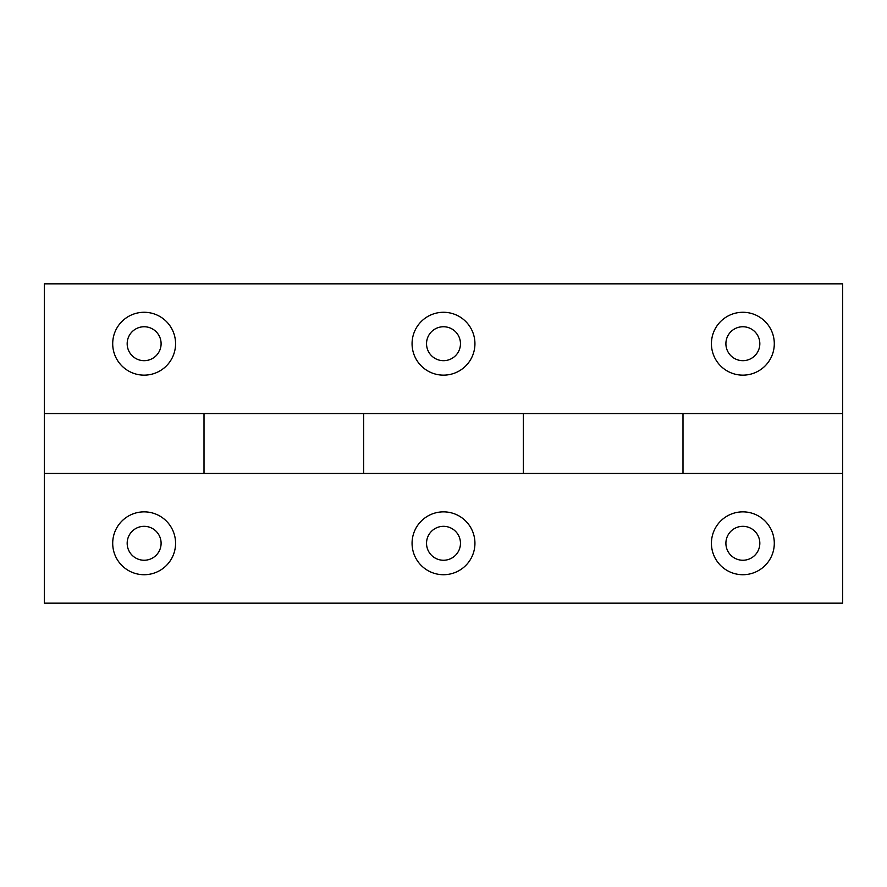 <?xml version="1.0" encoding="UTF-8"?>
<svg xmlns="http://www.w3.org/2000/svg" width="887" height="887" viewBox="0 0 887 887"><rect width="100%" height="100%" fill="white"/><g stroke="black" fill="none" stroke-linecap="round" stroke-linejoin="round"><path stroke-width="1.33" d="M742.862 360.676A16.964 16.964 0 0 0 759.826 343.712A16.964 16.964 0 0 0 742.862 326.749A16.964 16.964 0 0 0 725.899 343.712A16.964 16.964 0 0 0 742.862 360.676M742.862 375.146A31.433 31.433 0 0 0 774.296 343.712A31.433 31.433 0 0 0 742.862 312.279A31.433 31.433 0 0 0 711.429 343.712A31.433 31.433 0 0 0 742.862 375.146M443.5 360.676A16.964 16.964 0 0 0 460.464 343.712A16.964 16.964 0 0 0 443.5 326.749A16.964 16.964 0 0 0 426.536 343.712A16.964 16.964 0 0 0 443.5 360.676M443.5 375.146A31.433 31.433 0 0 0 474.933 343.712A31.433 31.433 0 0 0 443.5 312.279A31.433 31.433 0 0 0 412.067 343.712A31.433 31.433 0 0 0 443.5 375.146M144.137 360.676A16.964 16.964 0 0 0 161.101 343.712A16.964 16.964 0 0 0 144.137 326.749A16.964 16.964 0 0 0 127.174 343.712A16.964 16.964 0 0 0 144.137 360.676M144.137 375.146A31.433 31.433 0 0 0 175.571 343.712A31.433 31.433 0 0 0 144.137 312.279A31.433 31.433 0 0 0 112.704 343.712A31.433 31.433 0 0 0 144.137 375.146M44.35 413.564L363.67 413.564L363.67 473.436L204.01 473.436L204.01 413.564L204.01 473.436L363.67 473.436L363.67 413.564L523.33 413.564L523.33 473.436L682.99 473.436L682.99 413.564L682.99 473.436L523.33 473.436L523.33 413.564L842.65 413.564L842.65 283.84L44.35 283.84L44.35 603.16L842.65 603.16L842.65 473.436L682.99 473.436M144.137 526.324A16.964 16.964 0 0 0 127.174 543.287A16.964 16.964 0 0 0 144.137 560.251A16.964 16.964 0 0 0 161.101 543.287A16.964 16.964 0 0 0 144.137 526.324M144.137 511.854A31.433 31.433 0 0 0 112.704 543.287A31.433 31.433 0 0 0 144.137 574.721A31.433 31.433 0 0 0 175.571 543.287A31.433 31.433 0 0 0 144.137 511.854M443.5 526.324A16.964 16.964 0 0 0 426.536 543.287A16.964 16.964 0 0 0 443.5 560.251A16.964 16.964 0 0 0 460.464 543.287A16.964 16.964 0 0 0 443.5 526.324M443.5 511.854A31.433 31.433 0 0 0 412.067 543.287A31.433 31.433 0 0 0 443.5 574.721A31.433 31.433 0 0 0 474.933 543.287A31.433 31.433 0 0 0 443.5 511.854M742.862 526.324A16.964 16.964 0 0 0 725.899 543.287A16.964 16.964 0 0 0 742.862 560.251A16.964 16.964 0 0 0 759.826 543.287A16.964 16.964 0 0 0 742.862 526.324M742.862 511.854A31.433 31.433 0 0 0 711.429 543.287A31.433 31.433 0 0 0 742.862 574.721A31.433 31.433 0 0 0 774.296 543.287A31.433 31.433 0 0 0 742.862 511.854M523.33 413.564L363.67 413.564M523.33 473.436L363.67 473.436M204.01 473.436L44.35 473.436M842.65 413.564L842.65 473.436"/></g></svg>
